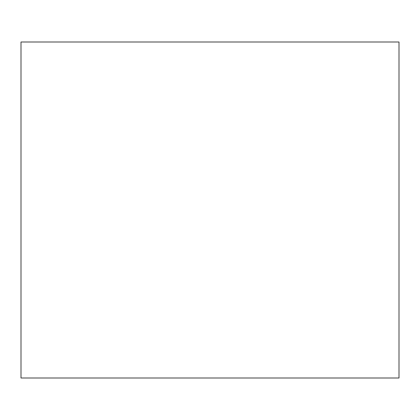<?xml version="1.0" encoding="UTF-8"?>
<svg xmlns="http://www.w3.org/2000/svg" width="420" height="420" viewBox="0 0 420 420"><rect width="100%" height="100%" fill="white"/><g stroke="black" fill="none" stroke-linecap="round" stroke-linejoin="round"><path stroke-width="0.63" d="M21 378L399 378L399 42L21 42L21 378"/></g></svg>
